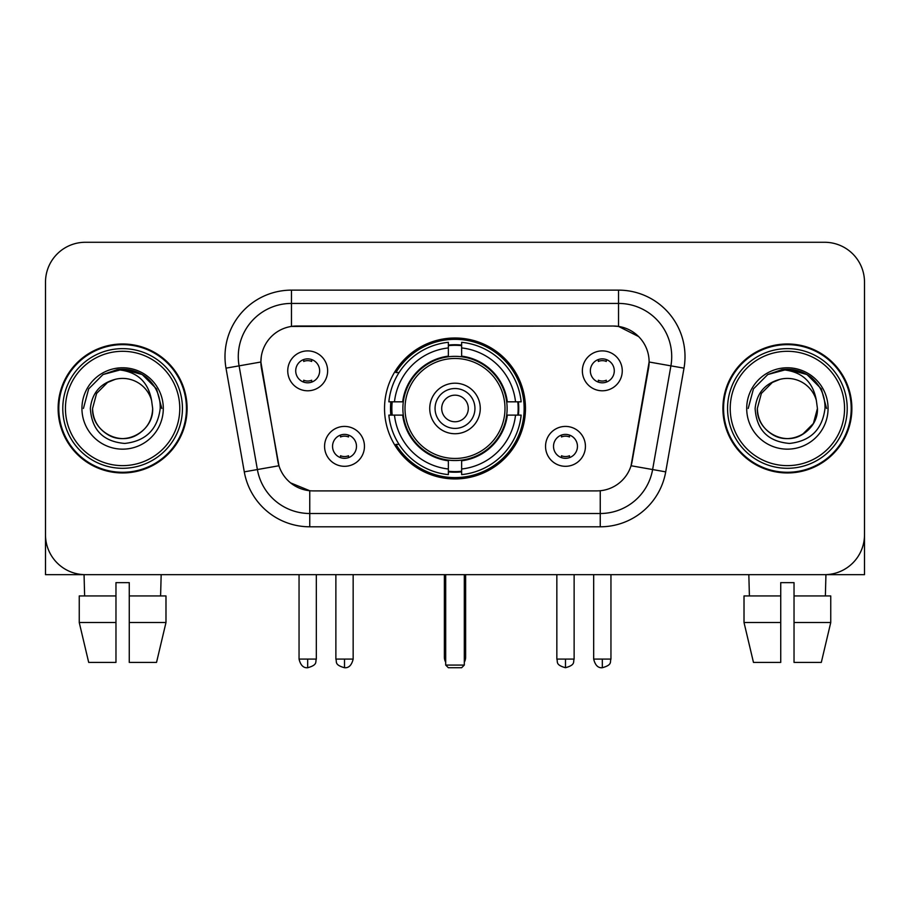 <?xml version="1.0" encoding="UTF-8"?>
<svg xmlns="http://www.w3.org/2000/svg" width="910" height="910" viewBox="0 0 910 910"><rect width="100%" height="100%" fill="white"/><g stroke="black" fill="none" stroke-linecap="round" stroke-linejoin="round"><path stroke-width="1.36" d="M384.532 408.465A70.468 70.468 0 0 0 455 478.933A70.468 70.468 0 0 0 525.468 408.465A70.468 70.468 0 0 0 455 337.997A70.468 70.468 0 0 0 384.532 408.465M585.426 446.355A19.94 19.94 0 0 1 565.485 466.307A19.94 19.94 0 0 1 545.545 446.355A19.94 19.94 0 0 1 565.485 426.415A19.94 19.94 0 0 1 585.426 446.355M553.519 446.355A11.966 11.966 0 0 0 565.485 458.322A11.966 11.966 0 0 0 577.452 446.355A11.966 11.966 0 0 0 565.485 434.388A11.966 11.966 0 0 0 553.519 446.355M364.455 446.355A19.94 19.94 0 0 1 344.515 466.307A19.94 19.94 0 0 1 324.574 446.355A19.94 19.94 0 0 1 344.515 426.415A19.94 19.94 0 0 1 364.455 446.355M332.548 446.355A11.966 11.966 0 0 0 344.515 458.322A11.966 11.966 0 0 0 356.481 446.355A11.966 11.966 0 0 0 344.515 434.388A11.966 11.966 0 0 0 332.548 446.355M622.258 370.836A19.94 19.94 0 0 1 602.318 390.788A19.94 19.94 0 0 1 582.366 370.836A19.94 19.94 0 0 1 602.318 350.896A19.94 19.94 0 0 1 622.258 370.836M590.351 370.836A11.966 11.966 0 0 0 602.318 382.803A11.966 11.966 0 0 0 614.284 370.836A11.966 11.966 0 0 0 602.318 358.87A11.966 11.966 0 0 0 590.351 370.836M327.634 370.836A19.94 19.94 0 0 1 307.682 390.788A19.94 19.94 0 0 1 287.742 370.836A19.94 19.94 0 0 1 307.682 350.896A19.94 19.94 0 0 1 327.634 370.836M295.716 370.836A11.966 11.966 0 0 0 307.682 382.803A11.966 11.966 0 0 0 319.649 370.836A11.966 11.966 0 0 0 307.682 358.87A11.966 11.966 0 0 0 295.716 370.836M244.289 471.858L225.999 368.152A66.475 66.475 0 0 1 291.462 290.131L618.538 290.131A66.475 66.475 0 0 1 684.002 368.152L665.711 471.858A66.475 66.475 0 0 1 600.247 526.799L309.753 526.799A66.475 66.475 0 0 1 244.289 471.858L278.949 465.749L261.432 368.163A35.899 35.899 0 0 1 296.785 326.03L613.215 326.03A35.899 35.899 0 0 1 648.568 368.163L632.154 461.233A35.899 35.899 0 0 1 596.801 490.899L313.199 490.899A35.899 35.899 0 0 1 277.846 461.233L260.886 362.009L239.091 365.854A53.178 53.178 0 0 1 291.462 303.428L618.538 303.428A53.178 53.178 0 0 1 670.909 365.854L652.618 469.549A53.178 53.178 0 0 1 600.247 513.502L309.753 513.502A53.178 53.178 0 0 1 257.382 469.549L239.091 365.854A53.178 53.178 0 0 1 238.283 356.618M390.856 415.119A64.485 64.485 0 0 1 390.856 401.822M58.126 408.465A64.485 64.485 0 0 0 122.611 472.95A64.485 64.485 0 0 0 187.096 408.465A64.485 64.485 0 0 0 122.611 343.98A64.485 64.485 0 0 0 58.126 408.465M722.904 408.465A64.485 64.485 0 0 0 787.389 472.95A64.485 64.485 0 0 0 851.874 408.465A64.485 64.485 0 0 0 787.389 343.98A64.485 64.485 0 0 0 722.904 408.465M291.462 290.131L291.462 326.428L613.215 326.03L618.538 326.428L638.592 336.541M260.886 361.93L261.284 356.618M596.801 490.899L313.199 490.899M309.753 526.799L309.753 490.729L290.586 482.891M670.909 365.854L649.114 362.009L631.051 465.749L652.618 469.549L670.909 365.854L684.002 368.152M632.154 461.233L631.938 462.36M278.062 462.36L277.846 461.233M864.5 282.157A39.881 39.881 0 0 0 824.619 242.276L85.381 242.276A39.881 39.881 0 0 0 45.5 282.157L45.5 534.773A39.881 39.881 0 0 0 85.381 574.654L824.619 574.654A39.881 39.881 0 0 0 864.5 534.773L864.5 282.157L864.5 574.654L710.278 574.654M45.5 282.157L45.5 574.654L199.722 574.654M824.619 242.276L85.381 242.276M85.381 574.654L824.619 574.654M79.25 595.936L79.25 622.52L88.691 662.412L79.25 622.52L79.25 595.936L115.968 595.936L115.968 582.639L129.266 582.639L129.266 595.936L165.984 595.936L165.984 622.52L156.531 662.412L165.984 622.52L129.266 622.52L129.266 595.936M161.172 574.654L160.592 595.936M115.968 595.936L115.968 662.412L88.691 662.412M79.25 622.52L115.968 622.52M156.531 662.412L129.266 662.412L129.266 622.52M84.061 574.654L84.63 595.936M179.782 408.465A57.171 57.171 0 0 0 122.611 351.294A57.171 57.171 0 0 0 65.44 408.465A57.171 57.171 0 0 0 122.611 465.636A57.171 57.171 0 0 0 179.782 408.465M182.444 408.465A59.832 59.832 0 0 0 122.611 348.632A59.832 59.832 0 0 0 62.779 408.465A59.832 59.832 0 0 0 122.611 468.297A59.832 59.832 0 0 0 182.444 408.465M186.436 408.465A63.814 63.814 0 0 0 122.611 344.651A63.814 63.814 0 0 0 58.797 408.465A63.814 63.814 0 0 0 122.611 472.279A63.814 63.814 0 0 0 186.436 408.465M151.583 400.48L152.664 408.465C152.254 419.794 147.249 428.474 137.637 434.491C118.914 446.48 91.546 430.68 92.57 408.465L96.596 393.438L107.585 382.439L115.16 379.356C100.271 383.406 92.001 393.109 90.34 408.465C91.751 429.929 103.205 441.589 124.715 443.443C145.748 441.134 157.578 429.474 160.217 408.465C160.456 395.85 155.781 385.419 146.192 377.161C137.467 370.802 127.764 368.3 117.094 369.665C136.739 371.223 148.239 381.495 151.583 400.48L152.664 408.465C152.254 419.794 147.249 428.474 137.637 434.491C118.914 446.48 91.546 430.68 92.57 408.465L96.596 393.438L107.585 382.439L115.16 379.356L107.585 382.439L96.596 393.438L92.57 408.465L96.596 393.438L107.585 382.439L115.16 379.356L107.585 382.439L96.596 393.438L92.57 408.465L96.596 393.438L107.585 382.439L115.16 379.356L107.585 382.439L96.596 393.438L92.57 408.465L96.596 393.438L107.585 382.439L115.16 379.356A30.053 30.053 0 0 1 151.583 400.48L152.664 408.465C153.688 430.68 126.319 446.48 107.585 434.491C97.984 428.474 92.968 419.794 92.57 408.465C91.546 430.68 118.914 446.48 137.637 434.491C147.249 428.474 152.254 419.794 152.664 408.465C152.254 419.794 147.249 428.474 137.637 434.491C118.914 446.48 91.546 430.68 92.57 408.465C91.546 430.68 118.914 446.48 137.637 434.491C147.249 428.474 152.254 419.794 152.664 408.465C153.688 430.68 126.319 446.48 107.585 434.491C97.984 428.474 92.968 419.794 92.57 408.465M81.934 408.465A40.688 40.688 0 0 0 122.611 449.153A40.688 40.688 0 0 0 163.299 408.465A40.688 40.688 0 0 0 122.611 367.776A40.688 40.688 0 0 0 81.934 408.465M125.694 438.358L124.738 438.438M117.094 369.665L103.023 374.533L88.679 388.877L83.424 408.465L88.679 388.877L103.023 374.533L122.611 369.278L142.21 374.533L156.554 388.877L161.798 408.465L156.554 388.877L142.21 374.533L122.611 369.278L103.023 374.533L88.679 388.877L83.424 408.465L88.679 388.877L103.023 374.533L122.611 369.278L142.21 374.533L156.554 388.877L161.798 408.465L156.554 388.877L142.21 374.533L122.611 369.278L103.023 374.533L88.679 388.877L83.424 408.465L88.679 388.877L103.023 374.533L122.611 369.278L142.21 374.533L156.554 388.877L161.798 408.465M506.688 415.119A52.12 52.12 0 0 0 461.643 356.777L461.643 356.14L461.643 356.777A52.12 52.12 0 0 0 403.312 415.119A52.12 52.12 0 0 0 506.688 415.119L507.325 415.119L506.688 415.119A52.12 52.12 0 0 1 461.643 460.153L461.643 468.991A60.89 60.89 0 0 0 515.526 415.119L521.146 415.119A66.475 66.475 0 0 1 461.643 474.611L461.643 468.991M392.199 415.119A63.154 63.154 0 0 1 392.199 401.822M461.643 345.663A63.154 63.154 0 0 0 448.357 345.663M517.801 401.822A63.154 63.154 0 0 1 517.801 415.119M515.526 401.822L521.146 401.822A66.475 66.475 0 0 0 461.643 342.319L461.643 356.14A52.746 52.746 0 0 1 507.325 401.822L515.526 401.822A60.89 60.89 0 0 0 461.643 347.938M394.474 415.119L388.854 415.119A66.475 66.475 0 0 0 448.357 474.611L448.357 460.79A52.746 52.746 0 0 1 402.675 415.119L394.474 415.119A60.89 60.89 0 0 0 448.357 468.991M515.526 415.119L507.325 415.119A52.746 52.746 0 0 1 461.643 460.79L461.643 460.153M506.688 401.822L507.325 401.822L506.688 401.822M403.312 415.119L402.675 415.119L403.312 415.119A52.12 52.12 0 0 0 448.357 460.153M461.643 471.266A63.154 63.154 0 0 1 448.357 471.266M448.357 347.938L448.357 342.319A66.475 66.475 0 0 0 388.854 401.822L402.675 401.822A52.746 52.746 0 0 1 448.357 356.14L448.357 347.938A60.89 60.89 0 0 0 394.474 401.822M448.357 356.777L448.357 356.14L448.357 356.777M504.993 408.465A49.993 49.993 0 0 1 455 458.458A49.993 49.993 0 0 1 405.007 408.465A49.993 49.993 0 0 1 455 358.472A49.993 49.993 0 0 1 504.993 408.465M480.264 408.465A25.264 25.264 0 0 0 455 383.201A25.264 25.264 0 0 0 429.736 408.465A25.264 25.264 0 0 0 455 433.729A25.264 25.264 0 0 0 480.264 408.465M474.94 408.465A19.94 19.94 0 0 0 455 388.524A19.94 19.94 0 0 0 435.06 408.465A19.94 19.94 0 0 0 455 428.405A19.94 19.94 0 0 0 474.94 408.465M468.297 408.465A13.297 13.297 0 0 1 455 421.762A13.297 13.297 0 0 1 441.703 408.465A13.297 13.297 0 0 1 455 395.167A13.297 13.297 0 0 1 468.297 408.465A13.297 13.297 0 0 1 455 421.762A13.297 13.297 0 0 1 441.703 408.465A13.297 13.297 0 0 1 455 395.167A13.297 13.297 0 0 1 468.297 408.465M399.046 372.565L395.918 372.565A69.137 69.137 0 0 1 524.137 408.465A69.137 69.137 0 0 1 395.918 444.364L399.046 444.364M445.695 574.654L445.695 665.073L464.305 665.073L464.305 574.654M445.695 665.073L448.357 667.724L461.643 667.724L464.305 665.073M303.701 382.12L303.701 380.232A10.203 10.203 0 0 0 311.675 380.232L311.675 382.12M311.675 359.564L311.675 361.452A10.203 10.203 0 0 0 303.701 361.452L303.701 359.564M598.325 382.12L598.325 380.232A10.203 10.203 0 0 0 606.299 380.232L606.299 382.12M606.299 359.564L606.299 361.452A10.203 10.203 0 0 0 598.325 361.452L598.325 359.564M340.522 457.639L340.522 455.751A10.203 10.203 0 0 0 348.507 455.751L348.507 457.639M348.507 435.071L348.507 436.971A10.203 10.203 0 0 0 340.522 436.971L340.522 435.071M561.493 457.639L561.493 455.751A10.203 10.203 0 0 0 569.478 455.751L569.478 457.639M569.478 435.071L569.478 436.971A10.203 10.203 0 0 0 561.493 436.971L561.493 435.071M744.016 595.936L744.016 622.52L753.469 662.412L744.016 622.52L744.016 595.936L780.735 595.936L780.735 582.639L794.032 582.639L794.032 595.936L830.75 595.936L830.75 622.52L821.309 662.412L830.75 622.52L794.032 622.52L794.032 595.936M825.939 574.654L825.37 595.936M780.735 595.936L780.735 662.412L753.469 662.412M744.016 622.52L780.735 622.52M821.309 662.412L794.032 662.412L794.032 622.52M748.828 574.654L749.408 595.936M844.56 408.465A57.171 57.171 0 0 0 787.389 351.294A57.171 57.171 0 0 0 730.218 408.465A57.171 57.171 0 0 0 787.389 465.636A57.171 57.171 0 0 0 844.56 408.465M847.221 408.465A59.832 59.832 0 0 0 787.389 348.632A59.832 59.832 0 0 0 727.556 408.465A59.832 59.832 0 0 0 787.389 468.297A59.832 59.832 0 0 0 847.221 408.465M851.203 408.465A63.814 63.814 0 0 0 787.389 344.651A63.814 63.814 0 0 0 723.564 408.465A63.814 63.814 0 0 0 787.389 472.279A63.814 63.814 0 0 0 851.203 408.465M816.35 400.48L817.43 408.465C817.032 419.794 812.016 428.474 802.415 434.491C783.681 446.48 756.312 430.68 757.336 408.465L761.363 393.438L772.362 382.439L779.927 379.356A30.053 30.053 0 0 1 816.35 400.48L817.43 408.465C817.032 419.794 812.016 428.474 802.415 434.491C783.681 446.48 756.312 430.68 757.336 408.465L761.363 393.438L772.362 382.439L779.927 379.356C765.037 383.406 756.767 393.109 755.118 408.465C756.529 429.929 767.983 441.589 789.493 443.443C810.514 441.134 822.344 429.474 824.995 408.465C825.222 395.85 820.547 385.419 810.958 377.161C802.233 370.802 792.542 368.3 781.861 369.665C801.517 371.223 813.005 381.495 816.35 400.48L817.43 408.465L813.404 423.491L802.415 434.491M757.336 408.465L761.363 393.438L772.362 382.439L779.927 379.356L772.362 382.439L761.363 393.438L757.336 408.465L761.363 393.438L772.362 382.439L779.927 379.356L772.362 382.439L761.363 393.438L757.336 408.465C757.746 419.794 762.751 428.474 772.362 434.491C791.086 446.48 818.454 430.68 817.43 408.465C817.032 419.794 812.016 428.474 802.415 434.491C783.681 446.48 756.312 430.68 757.336 408.465L761.363 393.438L772.362 382.439L779.927 379.356L772.362 382.439L761.363 393.438L757.336 408.465L761.363 393.438L772.362 382.439M746.701 408.465A40.688 40.688 0 0 0 787.389 449.153A40.688 40.688 0 0 0 828.066 408.465A40.688 40.688 0 0 0 787.389 367.776A40.688 40.688 0 0 0 746.701 408.465M790.46 438.358L789.516 438.438M748.202 408.465L753.446 388.877L767.79 374.533L787.389 369.278L806.977 374.533L821.32 388.877L826.576 408.465L821.32 388.877L806.977 374.533L787.389 369.278L767.79 374.533L753.446 388.877L748.202 408.465L753.446 388.877L767.79 374.533L787.389 369.278L806.977 374.533L821.32 388.877L826.576 408.465L821.32 388.877L806.977 374.533L787.389 369.278L767.79 374.533L753.446 388.877L748.202 408.465L753.446 388.877L767.79 374.533L787.389 369.278L806.977 374.533L821.32 388.877L826.576 408.465L821.32 388.877L806.977 374.533L787.389 369.278L767.79 374.533L753.446 388.877L748.202 408.465L753.446 388.877L767.79 374.533L787.389 369.278L806.977 374.533L821.32 388.877L826.576 408.465L821.32 388.877L806.977 374.533L787.389 369.278L767.79 374.533L753.446 388.877L748.202 408.465L753.446 388.877L767.79 374.533L787.389 369.278L806.977 374.533L821.32 388.877L826.576 408.465L821.32 388.877L806.977 374.533L787.389 369.278L767.79 374.533L753.446 388.877L748.202 408.465L753.446 388.877L767.79 374.533L787.389 369.278L806.977 374.533L821.32 388.877L826.576 408.465L821.32 388.877L806.977 374.533L787.389 369.278L767.79 374.533L753.446 388.877L748.202 408.465L753.446 388.877L767.79 374.533L781.861 369.665M618.538 290.131L618.538 326.428M600.247 490.729L600.247 526.799M225.999 368.152L239.091 365.854M652.618 469.549L665.711 471.858M444.364 574.654L444.364 657.088L445.695 657.088M455 421.762A13.297 13.297 0 0 1 441.703 408.465A13.297 13.297 0 0 1 455 395.167M464.305 657.088L465.636 657.088L465.636 574.654M448.357 471.869A63.745 63.745 0 0 0 461.643 471.869M518.404 415.119A63.745 63.745 0 0 0 518.404 401.822M461.643 345.061A63.745 63.745 0 0 0 448.357 345.061M307.682 659.09L299.049 659.09C300.55 665.244 303.428 668.133 307.682 667.724L307.682 659.09L316.327 659.09L316.327 574.654M602.318 659.09L593.673 659.09C595.185 665.244 598.063 668.133 602.318 667.724L602.318 659.09L610.951 659.09L610.951 574.654M344.515 659.09L335.87 659.09C337.098 661.763 334.027 664.812 344.515 667.724L344.515 659.09L353.16 659.09L353.16 574.654M565.485 659.09L556.84 659.09C558.069 661.763 554.998 664.812 565.485 667.724L565.485 659.09L574.13 659.09L574.13 574.654M444.364 657.088A10.636 10.636 0 0 0 445.695 662.241M464.305 662.241A10.636 10.636 0 0 0 465.636 657.088M299.049 659.09L299.049 574.654M316.327 659.09C315.11 661.763 318.17 664.812 307.682 667.724M593.673 659.09L593.673 574.654M610.951 659.09C609.734 661.763 612.805 664.812 602.318 667.724M335.87 659.09L335.87 574.654M353.16 659.09C351.647 665.244 348.769 668.133 344.515 667.724M556.84 659.09L556.84 574.654M574.13 659.09C572.902 661.763 575.973 664.812 565.485 667.724"/></g></svg>
